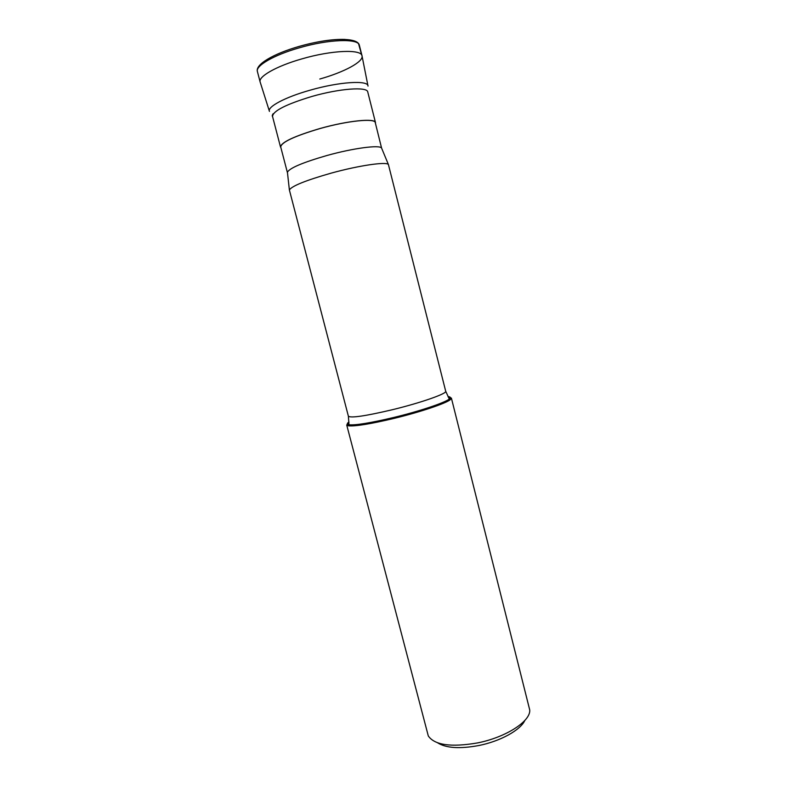 <?xml version="1.0" encoding="UTF-8"?>
<svg xmlns="http://www.w3.org/2000/svg" width="787" height="787" viewBox="0 0 787 787"><rect width="100%" height="100%" fill="white"/><g stroke="black" fill="none" stroke-linecap="round" stroke-linejoin="round"><path stroke-width="1.18" d="M319.797 79.025C344.037 72.227 363.791 61.72 362.02 55.818C361.381 48.991 331.504 50.171 301.765 58.917C276.503 66.078 258.126 76.585 260.133 81.976L257.398 71.519C255.332 65.882 273.66 55.129 298.932 47.928C328.691 39.134 358.665 38.219 359.374 45.341C357.888 36.635 328.11 37.963 298.696 46.541C273.728 53.742 255.185 64.337 257.398 71.519M368.021 86.088C368.395 79.979 339.345 81.72 310.029 90.21C285.061 97.195 266.98 106.934 269.459 111.4M269.351 111.065L260.241 82.31C257.457 77.008 275.942 66.236 301.765 58.917C332.084 49.994 362.315 49.001 362.079 56.162L367.952 85.753M375.468 123.382L375.488 122.595C375.291 117.932 347.844 120.618 320.102 128.478C294.377 136.092 281.175 142.26 280.506 146.982L280.9 147.661M287.432 172.687L280.703 146.933C281.382 142.231 294.525 136.092 320.142 128.507C347.756 120.677 375.094 118.001 375.281 122.654L381.567 148.025C379.678 144.69 353.373 148.123 327.077 155.462C302.906 162.437 289.695 168.015 287.422 172.196L287.501 172.874M348.385 416.215L289.38 189.972C291.81 185.998 305.769 180.38 331.268 173.11C359.02 165.437 386.624 161.453 388.414 164.542L445.698 391.228C447.291 393.53 420.868 402.826 392.162 409.771C365.443 416.048 350.845 418.192 348.385 416.215L348.985 424.773C355.704 425.383 370.628 422.953 393.746 417.474C419.579 411.237 444.812 402.767 449.298 399.019C451.079 397.612 450.646 396.805 447.99 396.579M348.946 422.629L346.713 424.97L348.405 425.816C355.222 426.465 370.372 424.006 393.884 418.438C420.15 412.103 445.776 403.475 450.321 399.648L451.394 398.094L448.305 397.12M451.394 398.094L529.72 709.933C530.91 721.099 506.011 737.37 477.394 742.948C451 747.443 434.631 745.122 428.305 735.973L346.713 424.97M524.821 720.469C520.512 730.08 500.325 741.285 478.732 745.545C459.746 749.027 446.062 748.122 437.661 742.849M361.686 55.021L358.547 43.659M298.804 46.482C317.063 41.386 332.439 39.025 344.913 39.419M273.119 113.731C272.213 115.158 272.017 116.053 272.528 116.427C273 110.928 286.114 104.278 311.868 96.467C339.65 88.459 367.362 86.501 367.755 91.971L375.488 122.595M348.966 421.999C346.742 423.475 346.752 424.4 348.985 424.773L348.405 425.816M362.02 55.818L359.374 45.341M280.506 146.982L272.528 116.427M381.567 148.025L388.414 164.542M450.321 399.648L449.298 399.019L445.698 391.228M287.422 172.196L289.38 189.972"/></g></svg>
